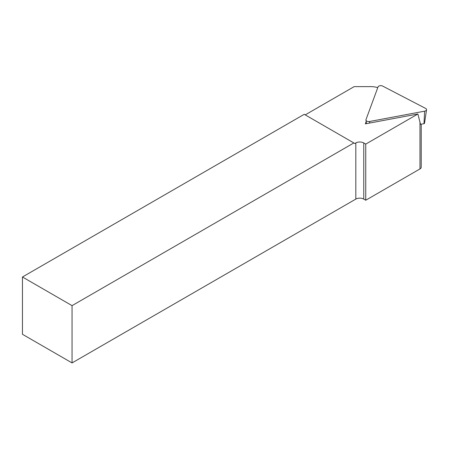 <?xml version="1.0" encoding="UTF-8"?>
<svg xmlns="http://www.w3.org/2000/svg" width="449" height="449" viewBox="0 0 449 449"><rect width="100%" height="100%" fill="white"/><g stroke="black" fill="none" stroke-linecap="round" stroke-linejoin="round"><path stroke-width="0.67" d="M421.218 124.199L421.218 167.208A4.209 2.43 180 0 1 419.983 168.925L365.744 200.237L363.763 199.092A5.613 3.238 0 0 0 355.821 199.092L72.059 362.921L72.059 305.64L22.45 276.994L22.45 334.281L72.059 362.921M22.45 276.994L304.231 114.31L354.833 143.528L355.821 142.956A5.613 3.238 0 0 1 363.763 142.956L363.763 199.092M72.059 305.64L353.84 142.956M365.744 200.237L365.744 144.101L363.763 142.956M305.219 114.882L354.166 86.629L370.896 86.629A14.031 8.099 0 0 1 377.761 87.662M366.171 121.578L365.334 123.851L417.89 113.995L365.744 144.101M424.619 111.167A2.806 1.622 0 0 0 426.55 109.769A2.806 1.622 0 0 0 425.63 108.422L382.649 86.079A2.806 1.622 0 0 0 378.024 86.943L365.997 119.614A2.806 1.622 0 0 0 365.946 120.091A2.806 1.622 0 0 0 369.611 121.488L424.619 111.167L423.991 123.677L420.511 124.328L417.89 113.995M423.991 123.677A0.758 0.438 0 0 0 424.507 123.301L426.55 109.769M355.821 199.092L355.821 142.956M419.983 121.724L419.983 168.925M369.611 121.488L369.533 123.065M366.485 123.638L365.946 120.091"/></g></svg>
